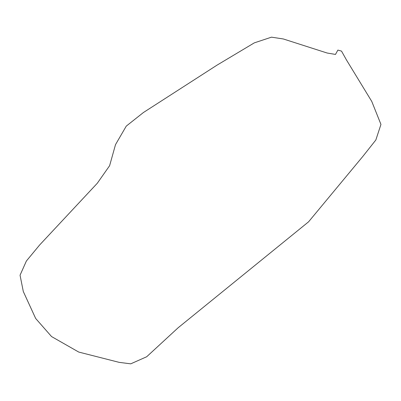 <?xml version="1.0" encoding="UTF-8"?>
<svg xmlns="http://www.w3.org/2000/svg" width="401" height="401" viewBox="0 0 401 401"><rect width="100%" height="100%" fill="white"/><g stroke="black" fill="none" stroke-linecap="round" stroke-linejoin="round"><path stroke-width="0.6" d="M178.089 327.802L146.681 356.76L130.731 363.837L119.152 362.354L78.731 352.063L51.554 336.559L35.674 318.479L23.308 291.532L20.05 275.211L26.386 261.006L39.604 245.021L97.298 183.247L109.608 165.708L115.513 144.616L126.28 126.099L143.408 112.526L216.991 65.162L254.319 42.862L271.497 37.163L283.372 38.977L327.126 53.017L335.482 54.426L337.888 50.08L341.522 51.112L346.464 59.96L371.767 101.438L380.95 124.41L375.842 139.994L362.92 156.315L308.559 221.833L178.089 327.802"/></g></svg>
